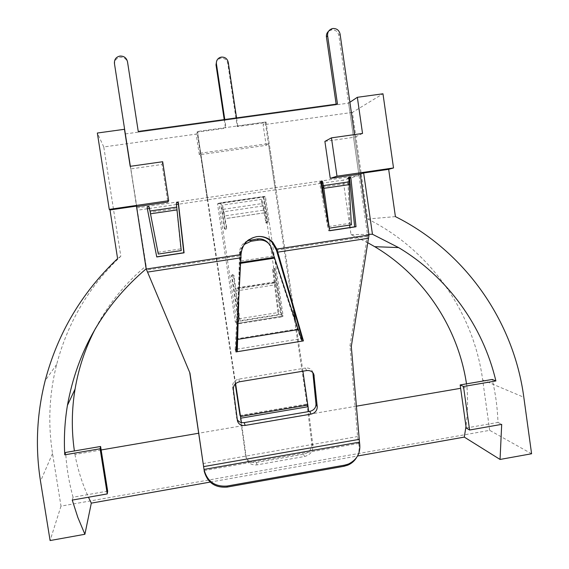 <?xml version="1.0" encoding="UTF-8"?>
<svg xmlns="http://www.w3.org/2000/svg" width="569" height="569" viewBox="0 0 569 569"><rect width="100%" height="100%" fill="white"/><g stroke="black" fill="none" stroke-linecap="round" stroke-linejoin="round"><path stroke-width="0.43" stroke-dasharray="2.85 2.13" d="M257.074 464.852L256.285 462.547C251 463.074 247.487 461.004 245.758 456.338L246.491 458.614C248.226 463.301 251.754 465.378 257.074 464.852L304.571 456.487C310.226 454.944 313.014 451.402 312.922 445.876L311.819 443.685L306.968 404.04L265.31 122.684L237.195 126.588L227.742 63.33C226.846 59.781 224.599 58.059 220.985 58.166L219.591 58.529L216.597 61.246M232.849 274.784L232.024 275.908L239.229 323.711L282.324 316.798L275.019 268.71L274.137 268.39L273.319 269.514L278.959 314.479L240.061 320.703L233.973 275.609L232.849 274.784M239.3 318.747L233.454 275.389L232.337 274.564L231.512 275.688L238.674 323.199L281.52 316.336L274.486 269.03L273.383 268.212L272.565 269.329L277.985 312.566L239.3 318.747L240.061 320.703M237.195 126.588L237.735 125.92L266.029 121.994L197.443 131.503L225.978 127.548L224.776 119.511M265.31 122.684L266.029 121.994L293.803 309.657M261.818 203.617L263.625 210.153L265.915 223.048L267.522 222.166L263.724 196.618L220.544 202.955L224.414 228.624L225.409 229.463L226.362 228.333L222.849 209.371L261.818 203.617L261.69 199.356L264.877 212.721L266.306 222.365L266.626 222.956L268.248 222.074L264.429 196.369L220.992 202.742L224.883 228.567L225.886 229.414L226.839 228.269L222.55 205.117L261.69 199.356M235.253 383.99L197.137 132.143L225.502 128.21L225.978 127.548M224.214 119.59L225.502 128.21M302.907 371.208L295.332 319.998M237.735 125.92L236.54 117.89M235.602 383.655L197.443 131.503L197.137 132.143M245.538 455.271L240.018 415.448L306.968 404.04M246.27 457.54L241.427 422.547M311.819 443.685C311.912 449.19 309.145 452.711 303.519 454.247L304.571 456.487M256.285 462.547L303.519 454.247M312.922 445.876L308.732 411.565M220.544 202.955L220.992 202.742M263.724 196.618L264.429 196.369M281.52 316.336L282.324 316.798M238.674 323.199L239.229 323.711M222.849 209.371L222.55 205.117M277.985 312.566L278.959 314.479M359.508 442.383L358.705 443.649L357.574 436.551L349.978 345.803L367.588 235.04L338.847 35.392C337.915 31.587 335.546 29.737 331.734 29.837L328.583 31.231M348.968 177.343L348.392 177.258L347.517 178.417L347.908 182.187L349.202 181.824M320.895 181.376L319.579 182.585L328.541 230.786L329.679 230.609M189.712 372.503L146.254 268.853L114.639 64.596C114.426 60.606 116.254 58.159 120.13 57.256C124.127 57.135 126.631 59.02 127.627 62.903L138.246 131.439M156.731 256.839L147.115 207.799L148.011 206.533M176.753 207.109L176.12 203.467L177.023 202.294M258.81 236.455L256.007 236.661C246.555 238.816 241.363 244.755 240.417 254.464L241.178 257.75L240.41 255.737M236.128 349.281L235.175 349.437L235.986 351.919M138.295 132.129L336.251 104.838L337.467 103.978M354.544 134.59L360.22 174.007L354.914 137.143L324.892 141.397M130.351 166.304L136.596 206.632L130.756 168.915L162.073 164.477L167.834 202.073M358.705 443.649C359.757 448.692 359.003 453.386 356.45 457.739M312.872 372.688L312.601 371.749C311.257 368.918 308.867 367.681 305.418 368.051L306.62 370.59M237.273 419.645L236.576 417.589L232.557 386.678C232.479 382.752 234.542 380.234 238.752 379.139L305.418 368.051M235.175 349.437L240.317 255.751L146.759 270.062M268.34 243.105L270.531 247.145L300.638 338.761L301.406 338.64M336.151 104.163L336.251 104.838M146.261 269.052L240.417 254.464M189.669 372.204L189.954 373.079M149.981 211.199L176.554 207.308L177.101 209.897M157.976 252.316L180.778 248.866L176.653 208.425L150.216 212.301L158.303 254.044M180.778 248.866L181.248 250.573M368.996 235.018L276.036 249.023M349.978 345.803L351.293 346.493M367.425 236.32L276.456 250.225L277.537 252.181M236.782 349.174L300.638 338.761L302.139 341.116M328.541 230.786L329.707 230.737M349.458 184.576L347.979 183.282L347.908 182.187L322.324 185.935M322.516 187.016L347.979 183.282L349.921 223.297L327.943 226.618L329.209 228.069M349.921 223.297L351.393 224.819M327.943 226.618L325.148 206.191M247.636 240.765C242.679 243.091 239.997 246.79 239.599 251.861L240.146 253.169C240.274 249.926 241.661 247.017 244.3 244.442M240.146 253.169L238.703 302.63M239.599 251.861L237.614 322.438M130.194 166.326L130.756 168.915M95.706 328C108.473 303.953 125.28 283.241 146.126 265.858L146.148 268.333M146.126 265.858L125.237 133.231M218.859 203.204L217.514 203.851L235.324 321.905L237.003 323.469L218.859 203.204L265.396 196.369L263.198 197.137L280.666 314.643L283.177 316.072L265.396 196.369M237.003 323.469L283.177 316.072M320.909 183.382L275.289 190.053L268.412 143.601L200.324 153.21L207.408 199.982L178.367 204.235M176.461 204.513L149.448 208.467M147.35 208.773L137.513 210.21M101.154 449.958L74.937 454.453L74.397 450.954M466.502 383.862L466.985 387.219L460.634 388.307M356.258 406.202L198.567 433.251M367.866 242.764L351.009 234.627L349.985 227.529M349.629 225.082L343.121 180.131L321.819 183.246M531.588 453.763L489.696 430.342L60.997 506.126L52.54 453.493C47.839 423.677 49.211 393.99 56.665 364.43C67.782 322.296 89.162 286.243 120.82 256.285L103.771 146.951L196.184 134.113L197.443 131.503L207.77 199.755L276.057 189.769L266.029 121.994L263.113 124.81L266.15 145.344L199.314 154.782L196.184 134.113M60.997 506.126L50.093 540.55M210.146 482.099L357.56 455.997M103.771 146.951L97.342 133.025M125.372 133.914L348.598 103.131L349.892 102.271M489.696 430.342L482.676 379.943C473.5 311.933 429.958 249.926 367.73 219.001L352.396 112.406L382.973 93.785M352.396 112.406L263.113 124.81M120.82 256.285L117.591 258.618M217.514 203.851L263.198 197.137M235.324 321.905L280.666 314.643M107.669 491.125L73.052 497.221L72.249 500.08M73.052 497.221C69.027 482.604 66.559 467.682 65.655 452.447M74.937 454.453C77.725 469.375 82.228 483.629 88.465 497.221M275.289 190.053L276.057 189.769M136.823 207.905L359.011 175.458L349.579 178.232M348.847 178.446L343.121 180.131M207.408 199.982L207.77 199.755M359.011 175.458L348.598 103.131M200.324 153.21L199.314 154.782M466.985 387.219C468.01 400.291 467.682 413.364 465.99 426.43M268.412 143.601L266.15 145.344M162.677 161.731L162.073 164.477M362.531 133.459L354.914 137.143M351.009 234.627L368.897 234.321M367.73 219.001L395.405 216.611M466.21 428.002L497.982 422.411C497.491 407.881 495.571 393.563 492.221 379.459M497.982 422.411L501.694 424.353M227.742 63.33L228.233 62.277M231.512 275.688L232.024 275.908M272.565 269.329L273.319 269.514M264.172 212.877L224.911 218.709M274.457 282.025L235.374 288.134M226.362 228.333L226.839 228.269M265.595 222.458L266.306 222.365M275.218 282.281L235.907 288.433M264.877 212.721L225.381 218.596M240.111 416.117L307.054 404.708M224.414 228.624L224.883 228.567M267.522 222.166L268.248 222.074M274.486 269.03L275.254 269.208M233.454 275.389L233.973 275.609M263.625 210.153L263.504 205.893L224.108 211.718L224.406 215.971L263.625 210.153M274.585 283.013L275.545 284.784L236.256 290.937L235.509 289.13L274.585 283.013M338.847 35.392L340.084 34.09M347.517 178.417L348.804 178.033M319.579 182.585L320.696 182.229M127.627 62.903L127.506 61.751M204.072 470.577L358.655 443.422M202.991 463.586L357.574 436.551M114.639 64.596L114.433 63.451M238.752 379.139L239.57 381.763M232.557 386.678L233.34 389.345M236.576 417.589L237.373 420.399M240.922 262.48L239.734 262.665M240.872 263.291L239.705 263.475M297.566 328.974L237.195 338.747M273.895 257.97L239.122 263.312M273.284 256.071L239.186 261.306M270.531 247.145L271.683 248.354M52.54 453.493L40.513 481.232M482.676 379.943L523.821 397.269M224.606 229.072L225.075 229.015M265.915 223.048L266.626 222.956M274.258 268.525L275.019 268.71M233.318 275.019L233.838 275.24M246.491 458.614L245.758 456.338M219.591 58.529L220.039 57.448M236.697 418.208L237.493 421.024M312.601 371.749L313.441 373.492M330.966 29.986L332.161 28.649M270.552 245.808L269.407 244.613M56.665 364.43L45.136 380.739"/><path stroke-width="0.85" d="M236.54 117.89L228.233 62.277C227.337 58.707 225.068 56.978 221.441 57.085L220.039 57.448C217.379 58.714 216.17 60.847 216.426 63.835L224.776 119.511M240.018 415.448L235.253 383.99M216.597 61.246L216.007 64.873L224.214 119.59M308.732 411.565L302.907 371.208M295.332 319.998L293.803 309.657M241.427 422.547L235.602 383.655M354.544 134.59L340.084 34.09C339.152 30.264 336.77 28.4 332.929 28.5L332.161 28.649C328.896 29.808 327.374 32.163 327.609 35.712L337.467 103.978L138.246 131.439L127.506 61.751C126.503 57.846 123.985 55.947 119.967 56.061C116.062 56.971 114.22 59.432 114.433 63.451L130.351 166.304M320.895 181.376L321.627 182.201L322.324 185.935L323.455 185.601L322.175 181.07L321.57 180.978L320.696 182.229L329.707 230.737L356.016 226.747L350.874 177.812L349.686 176.874L348.804 178.033L351.393 224.819L329.295 228.162L323.846 188.339L349.458 184.576M177.101 209.897L150.501 213.802L158.303 254.044L181.248 250.573L176.319 203.247L177.229 202.059L178.374 202.671L184.079 252.821L156.76 256.968L147.122 207.6L148.025 206.327L149.256 207.173L149.981 211.199L149.242 207.401M64.766 454.823L100.101 448.77L107.249 493.913L107.669 491.125L100.599 446.473L65.655 452.447L64.766 454.823C63.813 438.294 64.702 421.807 67.434 405.37C77.398 350.511 103.636 304.998 146.155 268.831L136.446 206.113L146.261 269.052L241.028 254.571L235.986 351.919L237.273 351.706L236.782 349.174L236.128 349.281M241.028 254.571C241.974 244.798 247.209 238.824 256.719 236.647C262.935 235.886 268.262 237.714 272.707 242.138L276.868 249.094L303.412 340.902L237.273 351.706L238.703 302.63M495.884 380.953L463.493 386.5L460.165 384.943L492.221 379.459L495.884 380.953C482.903 325.945 447.511 276.854 398.584 247.579L372.453 234.257L363.648 172.976L360.22 174.007L368.996 235.018L276.868 249.094M204.107 470.805C207.251 482.555 214.911 487.982 227.088 487.085L227.166 486.033C214.918 486.936 207.216 481.481 204.058 469.667L189.712 372.503M356.45 457.739C354.338 461.139 351.422 463.628 347.702 465.193L343.832 466.31L344.558 465.158L348.448 464.034C357.36 459.581 361.045 452.362 359.508 442.383L351.293 346.493L368.996 235.018M227.088 487.085L343.832 466.31M237.273 419.645C238.831 422.006 241.164 422.987 244.286 422.603L309.813 411.38C313.896 410.306 315.959 407.859 315.994 404.047L312.872 372.688M301.406 338.64L302.217 338.505L276.541 250.516M148.011 206.533L149.234 207.372M177.023 202.294L178.261 203.24L183.83 252.728L156.731 256.839M368.591 238.233L277.537 252.181L271.897 242.109C268.298 238.454 263.938 236.569 258.81 236.455M328.583 31.231C326.898 32.76 326.179 34.688 326.442 37.006L336.151 104.163M329.679 230.609L354.679 226.818L349.572 178.197L348.968 177.343M204.058 469.667L189.954 373.079L146.261 269.052M239.57 381.763L306.62 370.59C310.084 370.22 312.488 371.457 313.832 374.302L317.239 406.757C317.196 410.59 315.119 413.044 311.015 414.125L245.125 425.427C241.206 425.804 238.66 424.339 237.493 421.024L233.34 389.345C233.262 385.398 235.338 382.866 239.57 381.763M227.166 486.033L344.558 465.158M150.451 213.524L150.01 211.028L176.753 207.109M302.217 338.505L303.412 340.902M354.679 226.818L356.016 226.747M322.324 185.935L322.516 187.016L323.846 188.339L323.455 185.601L349.202 181.824M325.148 206.191L322.516 187.016M244.3 244.442L250.986 241.263L258.326 240.146C263.461 239.549 267.537 241.434 270.552 245.808L302.139 341.116M237.614 322.438L236.782 349.174M258.326 240.146L257.252 238.987L247.636 240.765M257.252 238.987C261.527 238.397 265.225 239.769 268.34 243.105M88.465 497.221L91.31 503.131L84.895 534.277L50.093 540.55L40.513 481.232C35.186 447.618 36.729 414.125 45.136 380.739C57.697 333.157 81.851 292.445 117.591 258.618L110.002 209.968L136.446 206.113M84.895 534.277L77.853 517.477L72.249 500.08L107.249 493.913M357.56 455.997L464.297 437.106L500.051 459.446L531.588 453.763L523.821 397.269C513.679 321.023 465.136 251.434 395.405 216.611L388.67 169.327L363.648 172.976M463.493 386.5L469.603 430.015L501.694 424.353L500.051 459.446M146.148 268.333L146.155 268.831M125.237 133.231L124.462 129.298L97.342 133.025L109.262 209.392L110.002 209.968M109.262 209.392L168.652 200.729L162.677 161.731L130.194 166.326L124.462 129.298M178.367 204.235L176.461 204.513M149.448 208.467L147.35 208.773M74.397 450.954C71.417 430.392 71.637 409.78 75.058 389.118C78.686 367.695 85.563 347.325 95.706 328M460.634 388.307L356.258 406.202M198.567 433.251L101.154 449.958M466.502 383.862C458.073 327.58 424.033 276.029 374.743 246.69L367.866 242.764M349.985 227.529L349.629 225.082M320.909 183.382L321.819 183.246M91.31 503.131L210.146 482.099M349.892 102.271L357.346 97.306L362.531 133.459L331.442 137.862L324.892 141.397L330.269 178.374L360.22 174.007M331.442 137.862L336.997 176.191L393.52 167.955L382.973 93.785L357.346 97.306M349.579 178.232L348.847 178.446M465.99 426.43L464.297 437.106M168.652 200.729L167.834 202.073L136.596 206.632M100.599 446.473L100.101 448.77M368.897 234.321L372.453 234.257M393.52 167.955L388.67 169.327M336.997 176.191L330.269 178.374M460.165 384.943L466.21 428.002L469.603 430.015M240.573 416.501L307.914 405.021M240.815 418.179L308.142 406.693M216.007 64.873L216.426 63.835M147.527 272.089L241.178 257.75M203.588 466.623L359.025 439.389M204.022 469.439L359.459 442.156M244.286 422.603L245.125 425.427M309.813 411.38L311.015 414.125M321.627 182.201L322.751 181.838M312.957 373.25L314.195 375.81M315.994 404.047L317.239 406.757M349.572 178.197L350.874 177.812M326.442 37.006L327.609 35.712M274.45 257.33L240.922 262.48M274.699 258.091L240.872 263.291M298.512 329.536L237.764 339.38M250.986 241.263L250.374 240.026M271.897 242.109L272.707 242.138M313.441 373.492L313.832 374.302M321.051 181.433L322.175 181.07M348.989 177.308L350.227 176.938M347.702 465.193L348.448 464.034M75.058 389.118L67.434 405.37M374.743 246.69L398.584 247.579"/></g></svg>
